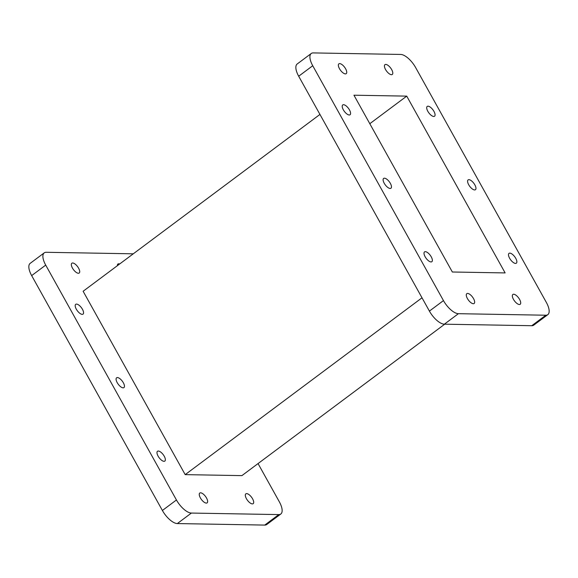 <?xml version="1.0" encoding="UTF-8"?>
<svg xmlns="http://www.w3.org/2000/svg" width="578" height="578" viewBox="0 0 578 578"><rect width="100%" height="100%" fill="white"/><g stroke="black" fill="none" stroke-linecap="round" stroke-linejoin="round"><path stroke-width="0.87" d="M390.157 188.464A6.127 2.55 -126.7 0 1 384.71 184.071A6.127 2.55 -126.7 0 1 383.633 178.421A6.127 2.55 -126.7 0 1 384.435 178.19A6.127 2.55 -126.7 0 1 389.883 182.583A6.127 2.55 -126.7 0 1 390.959 188.233A6.127 2.55 -126.7 0 1 390.157 188.464M474.639 189.945A6.127 2.55 -126.7 0 1 469.192 185.552A6.127 2.55 -126.7 0 1 468.115 179.895A6.127 2.55 -126.7 0 1 468.917 179.664A6.127 2.55 -126.7 0 1 474.365 184.057A6.127 2.55 -126.7 0 1 475.441 189.714A6.127 2.55 -126.7 0 1 474.639 189.945M473.324 303.717A6.127 2.55 -126.7 0 1 467.877 299.317A6.127 2.55 -126.7 0 1 466.8 293.667A6.127 2.55 -126.7 0 1 467.609 293.436A6.127 2.55 -126.7 0 1 473.057 297.829A6.127 2.55 -126.7 0 1 474.133 303.486A6.127 2.55 -126.7 0 1 473.324 303.717M345.406 73.89A6.127 2.55 -126.7 0 1 339.958 69.497A6.127 2.55 -126.7 0 1 338.881 63.84A6.127 2.55 -126.7 0 1 339.691 63.609A6.127 2.55 -126.7 0 1 345.138 68.009A6.127 2.55 -126.7 0 1 346.215 73.659A6.127 2.55 -126.7 0 1 345.406 73.89M391.472 74.692A6.127 2.55 -126.7 0 1 386.017 70.299A6.127 2.55 -126.7 0 1 384.948 64.649A6.127 2.55 -126.7 0 1 385.75 64.418A6.127 2.55 -126.7 0 1 391.198 68.811A6.127 2.55 -126.7 0 1 392.274 74.461A6.127 2.55 -126.7 0 1 391.472 74.692M519.391 304.519A6.127 2.55 -126.7 0 1 513.936 300.127A6.127 2.55 -126.7 0 1 512.867 294.469A6.127 2.55 -126.7 0 1 513.669 294.238A6.127 2.55 -126.7 0 1 519.116 298.638A6.127 2.55 -126.7 0 1 520.193 304.288A6.127 2.55 -126.7 0 1 519.391 304.519M515.533 263.416A6.127 2.55 -126.7 0 1 510.085 259.023A6.127 2.55 -126.7 0 1 509.008 253.366A6.127 2.55 -126.7 0 1 509.81 253.135A6.127 2.55 -126.7 0 1 515.265 257.528A6.127 2.55 -126.7 0 1 516.342 263.185A6.127 2.55 -126.7 0 1 515.533 263.416M433.746 116.467A6.127 2.55 -126.7 0 1 428.298 112.074A6.127 2.55 -126.7 0 1 427.221 106.424A6.127 2.55 -126.7 0 1 428.023 106.193A6.127 2.55 -126.7 0 1 433.471 110.586A6.127 2.55 -126.7 0 1 434.548 116.236A6.127 2.55 -126.7 0 1 433.746 116.467M349.264 114.993A6.127 2.55 -126.7 0 1 343.816 110.6A6.127 2.55 -126.7 0 1 342.74 104.943A6.127 2.55 -126.7 0 1 343.542 104.712A6.127 2.55 -126.7 0 1 348.989 109.112A6.127 2.55 -126.7 0 1 350.066 114.762A6.127 2.55 -126.7 0 1 349.264 114.993M431.051 261.942A6.127 2.55 -126.7 0 1 425.603 257.55A6.127 2.55 -126.7 0 1 424.527 251.892A6.127 2.55 -126.7 0 1 425.329 251.661A6.127 2.55 -126.7 0 1 430.776 256.054A6.127 2.55 -126.7 0 1 431.853 261.711A6.127 2.55 -126.7 0 1 431.051 261.942M117.413 377.564A6.127 2.55 53.3 0 0 116.612 377.795A6.127 2.55 53.3 0 0 117.688 383.445A6.127 2.55 53.3 0 0 123.136 387.845A6.127 2.55 53.3 0 0 123.938 387.614A6.127 2.55 53.3 0 0 122.861 381.957A6.127 2.55 53.3 0 0 117.413 377.564M200.588 492.81A6.127 2.55 53.3 0 0 199.778 493.041A6.127 2.55 53.3 0 0 200.855 498.698A6.127 2.55 53.3 0 0 206.303 503.091A6.127 2.55 53.3 0 0 207.112 502.86A6.127 2.55 53.3 0 0 206.035 497.203A6.127 2.55 53.3 0 0 200.588 492.81M72.669 262.99A6.127 2.55 53.3 0 0 71.86 263.221A6.127 2.55 53.3 0 0 72.936 268.871A6.127 2.55 53.3 0 0 78.384 273.264A6.127 2.55 53.3 0 0 79.193 273.033A6.127 2.55 53.3 0 0 78.117 267.383A6.127 2.55 53.3 0 0 72.669 262.99M119.646 263.994A6.127 2.55 53.3 0 0 118.728 263.792A6.127 2.55 53.3 0 0 117.919 264.023A6.127 2.55 53.3 0 0 117.399 265.663M246.647 493.619A6.127 2.55 53.3 0 0 245.838 493.85A6.127 2.55 53.3 0 0 246.914 499.5A6.127 2.55 53.3 0 0 252.369 503.893A6.127 2.55 53.3 0 0 253.171 503.662A6.127 2.55 53.3 0 0 252.095 498.012A6.127 2.55 53.3 0 0 246.647 493.619M76.52 304.093A6.127 2.55 53.3 0 0 75.718 304.324A6.127 2.55 53.3 0 0 76.795 309.974A6.127 2.55 53.3 0 0 82.242 314.367A6.127 2.55 53.3 0 0 83.044 314.136A6.127 2.55 53.3 0 0 81.968 308.486A6.127 2.55 53.3 0 0 76.52 304.093M158.307 451.035A6.127 2.55 53.3 0 0 157.505 451.266A6.127 2.55 53.3 0 0 158.582 456.923A6.127 2.55 53.3 0 0 164.029 461.316A6.127 2.55 53.3 0 0 164.831 461.085A6.127 2.55 53.3 0 0 163.755 455.428A6.127 2.55 53.3 0 0 158.307 451.035M319.952 114.43L83.124 291.261L185.184 474.632L241.907 475.622L444.72 324.186M422.012 297.8L185.184 474.632M280.814 514.008L266.761 524.499A15.433 6.43 53.3 0 1 264.738 525.084L278.791 514.593A15.433 6.43 53.3 0 0 280.814 514.008A15.433 6.43 53.3 0 0 279.319 501.776L258.048 463.57M278.791 514.593L191.383 513.062A15.433 6.43 53.3 0 1 176.442 499.977L45.713 265.107A15.433 6.43 53.3 0 1 44.217 252.875A15.433 6.43 53.3 0 1 46.24 252.29L133.28 253.814M264.738 525.084L177.33 523.56L191.383 513.062M44.217 252.875L30.164 263.366A15.433 6.43 53.3 0 0 31.66 275.598L162.389 510.475A15.433 6.43 53.3 0 0 177.33 523.56M547.836 314.634L533.783 325.125A15.433 6.43 -126.7 0 1 531.76 325.71L444.352 324.186A15.433 6.43 -126.7 0 1 429.411 311.101L298.681 76.224A15.433 6.43 -126.7 0 1 297.186 63.992L311.239 53.501A15.433 6.43 -126.7 0 1 313.262 52.916L400.67 54.44A15.433 6.43 -126.7 0 1 415.611 67.525L546.34 302.402A15.433 6.43 -126.7 0 1 547.836 314.634A15.433 6.43 -126.7 0 1 545.813 315.22L458.412 313.688A15.433 6.43 -126.7 0 1 443.463 300.603L312.734 65.733A15.433 6.43 -126.7 0 1 311.239 53.501M452.343 272L353.938 95.204L406.739 96.129L505.136 272.924L452.343 272M406.739 96.129L369.797 123.706M162.389 510.475L176.442 499.977M31.66 275.598L45.713 265.107M545.813 315.22L531.76 325.71M458.412 313.688L444.352 324.186M312.734 65.733L298.681 76.224M443.463 300.603L429.411 311.101"/></g></svg>
